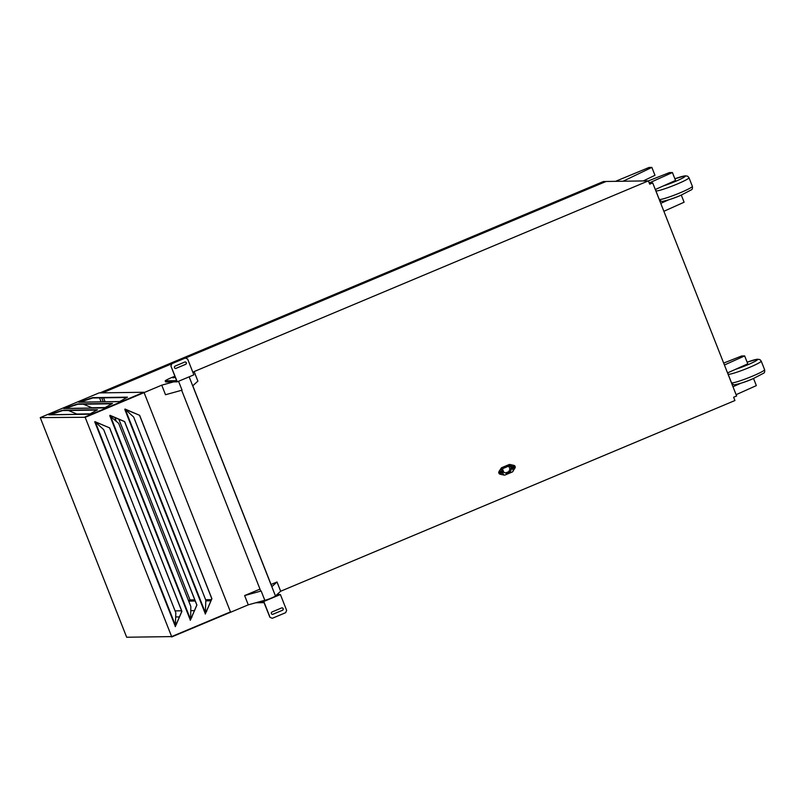 <?xml version="1.0" encoding="UTF-8"?>
<svg xmlns="http://www.w3.org/2000/svg" width="805" height="805" viewBox="0 0 805 805"><rect width="100%" height="100%" fill="white"/><g stroke="black" fill="none" stroke-linecap="round" stroke-linejoin="round"><path stroke-width="1.21" d="M605.903 181.538L603.438 181.517L99.941 392.89M264.805 600.268L261.162 591.001L244.629 595.569L248.272 604.837L264.805 600.268A5.997 0.553 -21.5 0 0 271.466 598.014A5.997 0.553 -21.5 0 0 275.471 595.962L280.663 591.242L734.925 400.538L733.627 397.237L736.625 395.98L652.694 182.906L649.212 182.956L672.417 172.532L675.536 180.451L663.229 185.965A14.953 1.369 -21.5 0 0 675.143 181.538A14.953 1.369 -21.5 0 0 685.297 176.144A14.953 1.369 -21.5 0 0 674.882 178.801L685.166 175.792L687.681 176.204L688.979 177.704A17.801 1.63 -21.5 0 1 676.904 184.164A17.801 1.63 -21.5 0 1 655.854 190.755L655.662 189.356M724.419 364.997L744.655 355.921L747.775 363.84L735.468 369.354A14.953 1.369 -21.5 0 0 747.382 364.927A14.953 1.369 -21.5 0 0 757.535 359.543A14.953 1.369 -21.5 0 0 747.131 362.19L757.404 359.191L759.92 359.604L761.218 361.103A17.801 1.63 -21.5 0 1 749.143 367.553A17.801 1.63 -21.5 0 1 728.092 374.144L731.473 382.727A17.801 1.63 158.5 0 0 752.524 376.136A17.801 1.63 158.5 0 0 764.599 369.676L761.218 361.103M727.539 372.916L735.468 369.354M173.689 381.862L161.745 385.162L165.508 394.732L182.051 390.163L178.549 381.278M280.663 591.242L277.011 581.975L271.054 584.47M192.979 372.614L194.126 371.568L197.899 381.137L192.787 385.786L271.909 586.624L277.011 581.975M275.471 595.962L189.155 376.821M663.873 211.292L684.109 202.216L681.312 195.112M660.754 203.373L668.542 199.882M661.016 201.059L659.999 201.461M723.665 363.085L741.707 355.961L744.655 355.921M736.112 394.681L756.348 385.605L753.55 378.501M175.299 377.143L173.427 377.787L175.228 376.971M148.623 404.12L226.014 600.58M188.702 601.124L195.233 601.023M205.818 600.872L210.98 600.802M114.783 417.393L116.262 421.146M110.778 416.155L110.547 415.571M105.113 401.776L103.553 397.821M101.702 397.851L103.261 401.806M101.118 401.836L99.558 397.881M95.01 421.639L109.561 427.878L181.819 611.337L175.289 626.602M142.706 393.122L143.854 392.256L99.085 392.9L40.25 417.604L85.149 417.282L91.659 414.555L85.169 417.312L171.636 636.594L230.472 611.891L144.095 392.619L91.679 414.585L161.745 385.162M125.006 409.041L139.547 415.289L211.816 598.749L205.275 614.014M110.164 415.652L124.554 421.589L196.823 605.038L190.282 620.313M85.018 416.95L143.854 392.256M144.095 392.619L85.26 417.312M89.576 414.203L48.813 414.837L62.549 410.238L97.486 409.735L89.576 414.203A0.714 0.684 -90.8 0 1 89.778 414.152M104.57 407.914L63.806 408.548L77.552 403.949L112.479 403.446L104.57 407.914A0.714 0.684 -90.8 0 1 104.781 407.863L64.259 408.447A0.714 0.684 -90.8 0 1 64.35 408.447M119.573 401.615L78.809 402.248L92.545 397.65L127.472 397.147L119.573 401.615A0.714 0.684 -90.8 0 1 119.774 401.564L79.252 402.148A0.714 0.684 -90.8 0 1 79.343 402.158M80.148 402.138L92.676 397.982L126.888 397.489M65.155 408.437L77.683 404.281L111.895 403.778M50.152 414.726L62.679 410.57L96.892 410.077M97.304 422.625L98.059 424.527M171.636 636.594L126.667 637.238L40.25 417.604M97.415 422.665L98.2 424.648M94.789 421.729L109.651 427.878L181.91 611.337L175.299 626.632L175.832 612.816L103.684 429.639L95.332 422.041L175.631 625.898M248.272 604.837L229.324 612.796M171.676 636.956L229.234 612.796M192.013 616.821L191.721 617.546M175.772 616.962L179.545 616.902M190.674 616.751L191.761 616.731M91.659 414.555L85.149 417.282M110.335 415.752L190.634 619.598L190.835 606.527L118.677 423.35L109.742 415.843M110.054 415.32L124.644 421.589L196.903 605.038L190.634 619.598M125.328 409.453L139.637 415.289L211.906 598.739L205.285 614.044L205.828 600.228L133.67 417.05L125.328 409.453L205.627 613.309M95.332 422.041L94.738 422.132M118.808 419.123L190.03 599.936L194.78 599.866M205.627 599.715L211.453 599.624M181.658 390.264L260.719 590.961A5.997 0.553 -21.5 0 0 261.162 591.001M259.995 589.119L244.629 595.569M194.126 371.568L648.397 180.863L606.044 181.477L185.432 358.054M102.537 392.85L171.797 363.78M733.264 384.448L732.238 384.85M615.533 181.336L649.092 167.44L651.859 167.4L623.1 181.226M648.397 180.863L649.695 184.164L652.694 182.906M648.407 180.883L669.468 172.572L672.417 172.532M188.491 600.59L190.03 599.936M605.863 181.477L185.301 358.034M171.837 363.689L102.356 392.85M178.066 633.897L171.556 636.624M175.077 610.894L181.608 610.794M190.765 610.663L194.548 610.613M205.667 610.452L206.754 610.432L206.714 611.247M175.681 623.04L176.758 623.03L176.718 623.835M68.395 410.49L76.867 414.052L90.361 413.851M83.388 404.191L91.861 407.753L105.364 407.561M500.539 473.058A0.584 0.564 89.2 0 0 500.519 471.891M513.298 467.705A0.584 0.564 89.2 0 0 513.288 466.538M509.927 464.505L509.495 464.505A1.429 1.379 89.2 0 0 508.991 464.616L501.817 467.625A1.429 1.379 89.2 0 0 501.193 468.158L499.04 471.489A1.781 1.721 89.2 0 0 500.116 474.215L503.91 475.051A1.429 1.379 89.2 0 0 504.212 475.091L504.644 475.081A1.429 1.379 89.2 0 0 505.148 474.98L512.322 471.961A1.429 1.379 -90.8 0 0 513.077 470.11L511.225 465.391A1.429 1.379 89.2 0 0 509.424 464.606L502.25 467.625A1.429 1.379 89.2 0 0 501.485 469.476L503.346 474.195A1.429 1.379 89.2 0 0 504.644 475.081M501.113 472.253A0.584 0.564 89.2 0 0 500.579 471.891A0.584 0.564 89.2 0 0 500.066 472.696A0.584 0.564 89.2 0 0 500.599 473.058A0.584 0.564 89.2 0 0 501.113 472.253M501.807 472.022A1.197 1.157 89.2 0 0 500.308 471.368A1.197 1.157 89.2 0 0 499.674 472.917A1.197 1.157 89.2 0 0 501.173 473.582A1.197 1.157 89.2 0 0 501.807 472.022M501.193 468.158L501.455 468.148A1.429 1.379 89.2 0 0 501.324 469.476L503.185 474.195A1.429 1.379 89.2 0 0 504.172 475.051L500.116 474.215M501.455 468.148L499.311 471.489A1.781 1.721 89.2 0 0 500.388 474.215M514.576 466.669A1.197 1.157 89.2 0 0 513.067 466.015A1.197 1.157 89.2 0 0 512.433 467.564A1.197 1.157 89.2 0 0 513.942 468.218A1.197 1.157 89.2 0 0 514.576 466.669M513.167 470.845L514.938 468.108A1.781 1.721 89.2 0 0 513.862 465.371L510.531 464.636M513.882 466.9A0.584 0.564 89.2 0 0 513.349 466.528A0.584 0.564 89.2 0 0 512.825 467.343A0.584 0.564 89.2 0 0 513.359 467.705A0.584 0.564 89.2 0 0 513.882 466.9M503.779 472.223L502.672 469.416A0.714 0.684 89.2 0 1 503.055 468.49L509.434 465.813A0.714 0.684 89.2 0 1 510.33 466.206L511.437 469.013L510.4 471.559L506.254 473.3L503.779 472.223M511.437 469.013L509.917 469.033L508.81 466.226A0.714 0.684 89.2 0 0 508.75 466.105M505.53 472.988L508.871 471.579L509.917 469.033M510.4 471.559L508.871 471.579M655.3 189.517L663.229 185.965M643.276 180.934L654.978 175.309L651.859 167.4M732.993 386.762L740.781 383.271M165.639 381.983L165.186 380.825L176.597 380.664L170.902 365.983L171.847 363.659L185.251 358.034L187.625 359.01L193.864 374.848L177.271 381.812L165.639 381.983M170.902 365.983L177.271 381.812M174.937 376.217A10.576 0.966 -21.5 0 0 165.186 380.825M175.188 376.861L172.803 377.797L175.389 377.374M175.571 368.469A1.248 1.208 89.2 0 0 175.933 368.378L185.512 364.363A1.248 1.208 -90.8 0 0 185.1 361.968M171.032 365.983L171.847 363.659M171.978 363.659L185.381 358.034M176.074 368.378A1.248 1.208 89.2 0 1 174.433 367.472A1.248 1.208 89.2 0 1 175.158 366.074L184.737 362.049A1.248 1.208 -90.8 0 1 186.368 362.964A1.248 1.208 -90.8 0 1 185.643 364.363L175.933 368.378M272.281 618.3L269.906 617.314L272.281 618.3L285.684 612.665L286.63 610.351L280.392 594.523L277.011 594.563M270.037 617.314L263.799 601.486L260.226 601.536M269.906 617.314L264.03 602.643L255.789 602.764M282.505 610.26A1.248 1.208 89.2 0 0 282.032 607.856A1.248 1.208 89.2 0 0 281.599 607.946L272.02 611.971A1.248 1.208 -90.8 0 0 272.493 614.366A1.248 1.208 -90.8 0 0 272.935 614.275L282.505 610.26L272.794 614.275A1.248 1.208 -90.8 0 1 272.432 614.366M282.374 610.26A1.248 1.208 89.2 0 0 281.961 607.856M263.799 601.486L280.392 594.523M659.235 199.328C660.613 201.159 661.891 201.793 663.048 201.24C668.693 200.022 674.57 198.06 680.668 195.384L691.465 189.779C692.35 189.356 692.652 188.189 692.36 186.287A17.801 1.63 158.5 0 1 680.285 192.747A17.801 1.63 158.5 0 1 659.235 199.328L655.854 190.755M680.607 195.394A14.953 1.369 158.5 0 1 668.683 199.821M109.842 415.793L190.272 619.971M124.835 409.504L205.265 613.672M94.849 422.092L175.269 626.26M752.846 378.783A14.953 1.369 158.5 0 1 740.932 383.21M510.33 466.206L508.81 466.226M692.36 186.287L688.979 177.704M89.788 414.152L49.256 414.736M727.901 372.745L728.092 374.144M764.599 369.676C764.891 371.578 764.599 372.745 763.714 373.168L752.906 378.773C746.809 381.459 740.932 383.411 735.287 384.629C734.13 385.182 732.852 384.549 731.473 382.727"/></g></svg>
